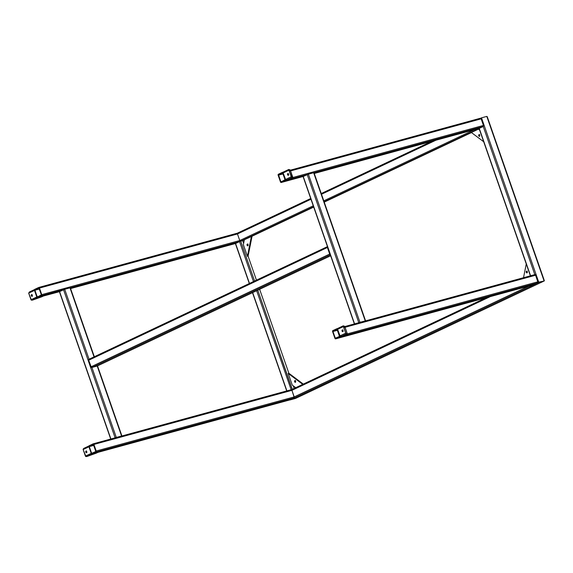 <?xml version="1.0" encoding="UTF-8"?>
<svg xmlns="http://www.w3.org/2000/svg" width="573" height="573" viewBox="0 0 573 573"><rect width="100%" height="100%" fill="white"/><g stroke="black" fill="none" stroke-linecap="round" stroke-linejoin="round"><path stroke-width="0.86" d="M479.386 134.791A0.874 0.544 -105.3 0 0 479.744 136.109L479.085 136.288A0.874 0.544 74.7 0 1 479.386 134.791L479.751 136.095L479.085 136.288L479.744 136.109L479.379 134.805A0.874 0.544 74.7 0 1 479.085 136.288L478.684 135.121L479.443 134.691M479.329 129.204L478.383 129.169L471.35 132.492L483.705 141.76L471.35 132.492L478.383 129.169L479.329 129.204M479.651 130.121L478.383 129.169L479.651 130.121M31.529 294.687A0.874 0.544 74.7 0 1 32.102 296.334L32.317 295.274L31.529 294.687L31.322 295.747L32.102 296.334A0.874 0.544 74.7 0 1 31.529 294.687L31.529 294.687M34.487 289.587L29.338 292.015L28.686 293.154L34.487 290.418L36.779 297L30.978 299.743L28.686 293.154L34.487 290.418L37.123 297.516L41.772 295.439L39.458 288.069L38.678 287.481L34.43 289.766L36.779 297L31.171 300.023L32.417 300.152L37.725 297.645L43.326 295.962M37.309 297.602L37.725 297.645A0.874 0.68 -115.3 0 1 37.324 297.609M34.437 290.253L34.487 290.418A0.874 0.68 -115.3 0 1 34.774 289.444L29.402 291.986M29.338 292.015L28.686 293.154L31.515 300.202L37.725 297.645L42.101 296.606M43.269 296.033A0.874 0.68 -115.3 0 1 43.004 296.198L32.417 300.152L41.679 296.828M37.338 297.05L34.795 290.045L38.9 288.018L41.442 295.023L37.338 297.05L38.713 296.406L37.109 296.843L34.889 289.909L39.293 288.706L34.889 289.909L38.885 288.018L41.421 294.809L37.352 297.05M31.88 294.629L31.759 295.625L32.332 296.241M31.83 294.687A0.874 0.544 -105.3 0 0 32.246 296.212M346.228 335.062L340.276 336.444L337.59 329.332A0.874 0.544 74.7 0 0 336.802 328.744L332.827 330.621L337.347 328.909L339.882 335.914L339.667 336.974L335.255 338.779L332.612 331.681L332.827 330.621A0.874 0.544 74.7 0 0 332.612 331.681L334.904 338.263A0.874 0.544 74.7 0 0 335.635 338.872L533.642 284.76A0.874 0.544 -105.3 0 0 533.699 284.738L533.592 284.767M332.949 331.523L335.355 338.278L339.531 336.372L337.139 329.317L332.927 331.466L337.425 329.962L333.013 331.173L337.01 329.282L339.481 336.423L335.484 338.306L336.845 337.669L335.241 338.106L332.949 331.523L337.526 330.27L332.949 331.523M347.431 334.489L346.106 335.112A0.874 0.68 64.7 0 0 346.192 335.083L347.467 334.281L345.018 327.133L347.36 333.88L537.889 281.801L347.36 333.873L347.46 334.482L346.128 334.052L347.431 334.489L340.828 336.559L346.128 334.052L343.392 326.589L337.59 329.332L337.963 328.329A0.874 0.68 64.7 0 0 337.59 329.332L339.882 335.914A0.874 0.68 64.7 0 0 340.828 336.559L346.128 334.052L345.684 333.171L339.882 335.914L337.59 329.332L343.392 326.589L345.684 333.171L339.882 335.914A0.874 0.544 74.7 0 1 339.667 336.974L537.675 282.861L533.699 284.738L335.692 338.851L339.667 336.974L537.675 282.861A0.874 0.544 -105.3 0 0 537.889 281.801L535.59 275.219L345.068 327.283L535.59 275.219A0.874 0.544 -105.3 0 0 534.81 274.625L535.526 275.061L537.961 282.296L533.699 284.738L335.692 338.851A0.874 0.544 74.7 0 1 335.635 338.872M534.81 274.625L483.218 126.483L314.004 172.731L483.218 126.483L479.243 128.366A0.874 0.544 -105.3 0 1 479.128 128.395L530.577 275.778L479.243 128.366L483.218 126.483L534.81 274.625L344.781 326.56L534.867 274.61M337.69 328.501L336.917 328.709M365.402 320.923L359.959 322.312L308.374 174.171L313.775 172.695L307.758 174.371L303.074 176.563L354.386 323.931M358.834 322.714L365.245 320.873L313.653 172.731L365.431 320.916M303.074 176.57L354.572 323.881L303.239 176.47L308.374 174.171L359.959 322.312L358.805 322.728M359.242 322.606L364.965 321.045M291.772 178.69L285.82 180.072L283.069 172.802L282.453 172.337L278.084 174.808L281.021 182.508L285.218 180.602L307.214 174.586L358.805 322.721L307.214 174.586L285.218 180.602L285.426 179.542L283.091 172.795L283.506 171.957A0.874 0.68 64.7 0 0 283.134 172.96L288.935 170.217L288.785 169.45L283.506 171.957M359.271 322.592L364.987 321.03M289.909 399.875A0.874 0.544 -105.3 0 0 290.024 399.847L92.017 453.959L95.992 452.083L293.999 397.97A0.874 0.544 -105.3 0 0 294.214 396.91L96.207 451.023L93.915 444.44L96.264 451.674L91.916 453.988L91.3 453.53L88.937 446.79L89.059 445.794L93.127 443.853L93.915 444.44L291.922 390.328A0.874 0.544 -105.3 0 0 291.134 389.74L291.922 390.328L294.271 397.562L290.189 399.904L538.835 282.446L481.513 117.837L480.869 118.461L481.513 117.837L486.792 116.398L544.307 280.885L544.235 280.469L544.114 280.999L538.835 282.446L481.513 117.837L486.792 116.398L544.114 280.999L537.932 282.331L544.114 280.999L295.732 398.307M59.513 291.678L37.56 297.588A0.874 0.544 74.7 0 1 36.779 297L34.487 290.418A0.874 0.544 74.7 0 1 34.695 289.358L38.678 287.481A0.874 0.544 74.7 0 1 39.458 288.069L237.466 233.956L239.758 240.538A0.874 0.544 -105.3 0 1 239.55 241.598L70.329 287.839L239.55 241.598L235.567 243.475A0.874 0.544 -105.3 0 1 235.453 243.504L239.55 241.598L239.758 240.538L313.252 205.822L239.758 240.538L237.466 233.956L310.96 199.232L237.466 233.956L236.785 233.333L38.792 287.445M321.496 194.254L435.895 140.22L321.496 194.254M481.327 117.931L480.647 118.253M431.741 141.352L321.252 193.545L431.691 141.366M310.716 198.523L236.971 233.361L310.709 198.516M481.377 117.895L480.869 118.461L481.513 117.837L486.792 116.398L481.513 117.837M474.401 129.691L323.788 200.844L474.401 129.691M240.703 241.183L313.581 206.753L240.703 241.183L239.808 241.068L242.687 240.639L240.703 241.183L242.687 240.639L240.703 241.183L254.584 281.035L240.703 241.183M324.117 201.775L479.107 128.56L324.117 201.775M295.253 380.737A0.874 0.544 -105.3 0 0 295.611 382.048L294.952 382.227A0.874 0.544 74.7 0 1 295.253 380.73L295.675 381.74L295.174 382.334L294.529 381.217L295.253 380.73A0.874 0.544 74.7 0 1 294.952 382.227L295.611 382.048L295.31 380.63M303.318 384.103L288.871 373.259L303.318 384.103M302.766 384.368L288.212 373.446L292.259 385.085L295.732 387.685L292.259 385.085L288.212 373.446L288.871 373.259L288.212 373.446L302.766 384.368M342.833 331.645A0.874 0.544 74.7 0 1 342.26 329.998L342.045 331.058L342.833 331.645L343.041 330.585L342.26 329.998A0.874 0.544 74.7 0 1 342.833 331.645M342.554 329.991A0.874 0.544 -105.3 0 0 342.976 331.523M337.877 328.358L343.248 325.822L344.566 326.259L343.241 325.822L343.392 326.589L343.241 325.822L337.963 328.329M343.449 326.374L344.91 327.097L343.836 327.606L344.91 327.097L343.456 326.366M343.499 326.624L345.827 333.314L343.499 326.624M342.611 329.941L342.439 330.771L343.062 331.552M345.942 333.5L347.252 333.937L345.942 333.5M347.202 333.679L344.91 327.097L347.202 333.679M343.728 327.29L344.76 326.803L343.728 327.29M89.273 446.632L91.68 453.386L95.863 451.481L93.463 444.426L89.273 446.632L93.75 445.078L89.345 446.281L93.342 444.39L95.806 451.531L91.809 453.422L93.17 452.777L91.565 453.214L89.273 446.632L93.857 445.379L89.273 446.632M88.894 446.625L88.937 446.79A0.874 0.544 74.7 0 1 89.152 445.73L93.127 443.853A0.874 0.544 74.7 0 1 93.915 444.44L291.922 390.328L294.214 396.91L96.207 451.023A0.874 0.544 74.7 0 1 95.992 452.083L293.999 397.97L290.024 399.847L92.017 453.959A0.874 0.544 74.7 0 1 91.236 453.372L91.3 453.53M88.937 445.966L83.787 448.387L83.114 449.182L88.937 446.79L91.236 453.372L85.434 456.115L83.135 449.533L88.937 446.79L91.236 453.372L85.628 456.395L86.874 456.523L92.181 454.017L97.775 452.333M291.134 389.733L256.654 290.712L291.134 389.733L93.241 443.817M247.715 244.227L248.123 245.394A0.874 0.544 74.7 0 1 247.013 244.564L247.672 244.385A0.874 0.544 -105.3 0 0 248.08 245.545L247.529 245.796L247.02 245.051L247.113 244.306L247.715 244.227A0.874 0.544 -105.3 0 0 247.672 244.385L247.013 244.564A0.874 0.544 74.7 0 1 248.123 245.394L247.772 244.127M248.088 256.16L252.063 236.212L248.088 256.16L247.429 256.339L251.404 236.391L244.37 239.715L243.375 244.7L247.429 256.339L251.404 236.391L252.063 236.212L244.37 239.715L243.375 244.7L247.429 256.339L248.088 256.16L256.446 280.154L248.088 256.16M85.986 451.058A0.874 0.544 74.7 0 1 86.559 452.706L86.774 451.646L85.986 451.058L85.778 452.118L86.559 452.706A0.874 0.544 74.7 0 1 85.986 451.058L85.986 451.058M91.766 453.974L92.181 454.017A0.874 0.68 -115.3 0 1 91.78 453.981M83.851 448.358L89.223 445.815A0.874 0.68 -115.3 0 0 88.937 446.79L91.236 453.372M83.787 448.387L83.135 449.533L85.971 456.574L92.181 454.017L96.558 452.978M97.725 452.405A0.874 0.68 -115.3 0 1 97.46 452.57L86.874 456.523L96.135 453.2M86.337 451.001L86.215 451.997L86.788 452.613M86.287 451.058A0.874 0.544 -105.3 0 0 86.702 452.591M110.711 439.04L59.399 291.686L64.699 289.279L41.543 295.711L63.539 289.694L59.563 291.578L110.897 438.99L59.563 291.578L37.56 297.588L41.543 295.711A0.874 0.544 74.7 0 0 41.75 294.651L239.758 240.538L41.75 294.651L39.458 288.069L237.466 233.956A0.874 0.544 -105.3 0 0 236.678 233.369M235.567 243.475L70.579 288.563L235.567 243.475L249.484 283.442L235.567 243.475M39.401 289.007L34.817 290.26L39.401 289.007M526.924 271.294A0.874 0.544 -105.3 0 0 526.874 271.444L526.215 271.623A0.874 0.544 74.7 0 1 527.325 272.462L526.515 272.698L526.394 271.28L527.024 271.387L527.325 272.462A0.874 0.544 74.7 0 1 526.215 271.623L526.874 271.444A0.874 0.544 -105.3 0 0 527.282 272.612L526.974 271.194M526.258 263.96L523.521 277.704L526.258 263.96M288.126 173.633L287.804 173.626A0.874 0.544 74.7 0 1 288.319 175.295A0.874 0.544 74.7 0 1 287.804 173.626L287.546 174.521L288.169 175.302L288.663 174.543L288.126 173.633A0.874 0.544 -105.3 0 0 288.52 175.152L288.606 175.18M283.42 171.986L288.792 169.45L290.11 169.887L292.953 177.659L292.975 178.117L291.535 177.508L288.935 170.217L291.227 176.799L285.426 179.542L283.134 172.96L288.935 170.217L288.785 169.45L290.375 170.296L293.018 178.074L286.371 180.187L291.678 177.68L291.227 176.799L285.426 179.542A0.874 0.68 64.7 0 0 286.371 180.187L291.678 177.68L292.975 178.117L291.65 178.74A0.874 0.68 64.7 0 0 291.822 178.661M288.993 170.002L290.454 170.725L289.386 171.234L290.454 170.725L289 169.995M289.043 170.253L291.378 176.942L289.043 170.253M288.155 173.569L288.491 175.145M292.445 177.451L290.454 170.725L292.445 177.451M289.272 170.919L290.303 170.432L289.272 170.919M293.004 178.11L291.736 178.712M480.41 118.231A0.874 0.544 -105.3 0 1 481.141 118.84L290.611 170.912L481.141 118.84L483.433 125.43A0.874 0.544 -105.3 0 1 483.218 126.483L483.433 125.43L481.141 118.84L480.461 118.224L290.325 170.188L480.41 118.231A0.874 0.544 -105.3 0 0 480.353 118.253M278.564 174.801L282.682 172.946L285.082 180.001L280.899 181.906L278.528 174.815L282.969 173.59L278.564 174.801L280.784 181.734L282.389 181.297L281.028 181.935L285.096 179.7L282.561 172.91L278.564 174.801M283.234 172.129L282.46 172.337M282.346 172.373A0.874 0.544 74.7 0 1 283.134 172.96L285.426 179.542A0.874 0.544 74.7 0 1 285.218 180.602L281.236 182.479A0.874 0.544 74.7 0 1 280.455 181.892L278.163 175.309A0.874 0.544 74.7 0 1 278.371 174.249L282.346 172.373M483.433 125.43L292.903 177.494L483.433 125.43M479.243 128.366L314.255 173.454L479.243 128.366M303.239 176.47L281.178 182.501M283.076 173.898L278.492 175.152L283.076 173.898M295.467 398.457L290.06 399.918L295.596 398.4L290.189 399.904L538.835 282.446L544.114 280.999L295.467 398.457L289.952 399.89M486.19 297.724L291.65 389.941L292.294 389.325L257.771 290.182L292.158 389.375M291.922 390.328L490.345 296.592L291.922 390.328M528.858 286.063L294.214 396.91L528.858 286.063M330.349 254.713L329.683 254.061L327.391 247.479L327.527 246.605M97.331 365.975L91.372 367.357L88.686 360.238L89.059 359.235A0.874 0.68 64.7 0 0 88.686 360.238L327.391 247.479A0.874 0.68 -115.3 0 1 327.477 246.662M327.462 246.619L89.059 359.235L64.699 289.279L70.307 287.789L94.022 356.886L69.978 287.839L64.699 289.279L89.059 359.228M88.686 360.238L327.391 247.479L329.683 254.061L90.978 366.827L88.686 360.238M330.277 254.691A0.874 0.68 -115.3 0 1 329.683 254.061L90.978 366.827A0.874 0.68 64.7 0 0 91.924 367.465L330.327 254.849L91.924 367.465L97.209 366.025A0.874 0.68 64.7 0 0 97.374 365.946M115.13 437.836L63.539 289.694L115.13 437.836L121.569 435.981L97.209 366.025L330.642 255.751L97.209 366.025L121.727 436.032M286.901 390.886L252.672 292.595L286.901 390.886M239.55 241.598L253.467 281.565L239.55 241.598M115.603 437.708L121.311 436.146L115.567 437.722M121.755 436.024L116.29 437.421L91.924 367.465L116.29 437.421L115.159 437.822M242.687 240.639L243.64 243.382L242.687 240.639L244.342 239.858L242.687 240.639M259.633 289.308L288.871 373.259L259.633 289.308M293.24 385.815L294.15 388.437L293.24 385.815M471.457 132.571L324.232 202.119L471.457 132.571M313.696 207.089L252.063 236.212L313.696 207.089M479.665 134.519L479.007 134.698M31.587 294.665L32.031 294.543M43.09 296.169L41.836 296.764M313.983 172.674L365.567 320.816M530.39 275.828L479.057 128.424M487.229 116.656L544.336 280.641M295.532 380.458L294.873 380.637M342.317 329.976L342.754 329.855M91.959 453.981L289.967 399.868M93.184 443.831L291.191 389.719M247.994 243.955L247.335 244.134M86.043 451.037L86.48 450.915M97.546 452.541L96.285 453.136M236.735 233.347L38.728 287.46M235.51 243.496L70.579 288.57M59.535 291.585L37.503 297.609M527.203 271.022L526.537 271.201M287.861 173.605L288.298 173.483M479.186 128.388L314.255 173.461M295.561 398.421L544.192 280.971M486.148 297.738L292.201 389.354M327.677 246.512L88.973 359.271M330.642 255.759L97.295 365.989M235.381 243.532L249.312 283.528M252.5 292.674L286.715 390.936M121.899 435.931L97.51 365.889M94.323 356.743L70.307 287.789"/></g></svg>
